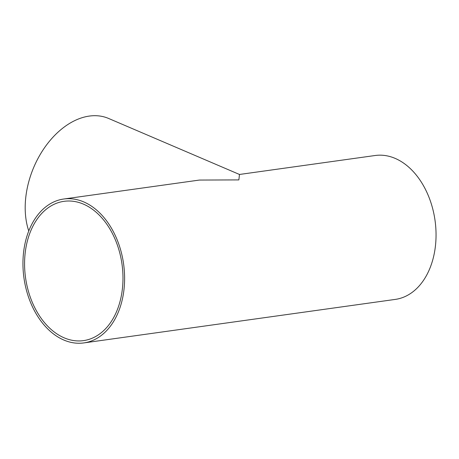 <?xml version="1.0" encoding="UTF-8"?>
<svg xmlns="http://www.w3.org/2000/svg" width="459" height="459" viewBox="0 0 459 459"><rect width="100%" height="100%" fill="white"/><g stroke="black" fill="none" stroke-linecap="round" stroke-linejoin="round"><path stroke-width="0.69" d="M82.85 203.876A70.325 48.7 -98 0 0 64.048 201.323A70.325 48.7 -98 0 0 24.574 264.275A70.325 48.7 -98 0 0 64.708 338.059A70.325 48.7 -98 0 0 83.509 340.618A70.325 48.7 -98 0 0 122.983 277.661A70.325 48.7 -98 0 0 82.85 203.876M83.831 342.919L395.274 299.406A72.648 50.312 -98 0 0 436.05 234.371A72.648 50.312 -98 0 0 394.591 158.148A72.648 50.312 -98 0 0 375.169 155.503L239.478 174.466L238.869 179.905L199.43 180.06L63.726 199.017A72.648 50.312 -98 0 0 22.95 264.057A72.648 50.312 -98 0 0 64.409 340.28A72.648 50.312 -98 0 0 83.831 342.919A72.648 50.312 -98 0 0 124.607 277.884A72.648 50.312 -98 0 0 83.148 201.662A72.648 50.312 -98 0 0 63.726 199.017M239.483 174.466L108.571 118.445A74.978 50.14 112.3 0 0 89.293 116.081A74.978 50.14 112.3 0 0 37.718 158.975A74.978 50.14 112.3 0 0 28.768 230.997"/></g></svg>
